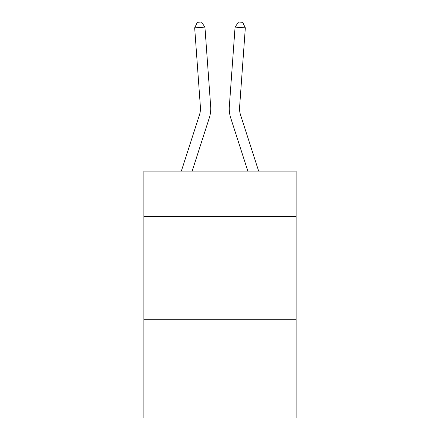 <?xml version="1.0" encoding="UTF-8"?>
<svg xmlns="http://www.w3.org/2000/svg" width="440" height="440" viewBox="0 0 440 440"><rect width="100%" height="100%" fill="white"/><g stroke="black" fill="none" stroke-linecap="round" stroke-linejoin="round"><path stroke-width="0.66" d="M296.12 216.392L296.12 171.132L143.88 171.132L143.88 216.392L296.12 216.392L296.12 418L143.88 418L143.88 216.392M296.12 319.253L143.88 319.253M181.34 171.132L199.463 114.906A20.57 20.57 0 0 0 200.404 107.107L194.673 27.852L204.93 27.115L210.661 106.365A30.861 30.861 0 0 1 209.253 118.063L192.148 171.132M258.66 171.132L240.537 114.906A20.57 20.57 0 0 1 239.597 107.107L245.328 27.852L235.07 27.115L229.339 106.365A30.861 30.861 0 0 0 230.747 118.063L247.852 171.132M240.537 114.906A20.57 20.57 0 0 1 239.597 107.107A20.57 20.57 0 0 0 240.537 114.906A20.57 20.57 0 0 1 239.597 107.107A20.57 20.57 0 0 0 240.537 114.906A20.57 20.57 0 0 1 239.597 107.107A20.57 20.57 0 0 0 240.537 114.906A20.57 20.57 0 0 1 239.597 107.107A20.57 20.57 0 0 0 240.537 114.906A20.57 20.57 0 0 1 239.597 107.107A20.57 20.57 0 0 0 240.537 114.906A20.57 20.57 0 0 1 239.597 107.107A20.57 20.57 0 0 0 240.537 114.906A20.57 20.57 0 0 1 239.597 107.107A20.57 20.57 0 0 0 240.537 114.906A20.57 20.57 0 0 1 239.597 107.107A20.57 20.57 0 0 0 240.537 114.906A20.57 20.57 0 0 1 239.597 107.107A20.57 20.57 0 0 0 240.537 114.906A20.57 20.57 0 0 1 239.597 107.107A20.57 20.57 0 0 0 240.537 114.906A20.57 20.57 0 0 1 239.597 107.107A20.57 20.57 0 0 0 240.537 114.906A20.57 20.57 0 0 1 239.597 107.107A20.57 20.57 0 0 0 240.537 114.906A20.57 20.57 0 0 1 239.597 107.107A20.57 20.57 0 0 0 240.537 114.906A20.57 20.57 0 0 1 239.597 107.107A20.57 20.57 0 0 0 240.537 114.906A20.57 20.57 0 0 1 239.597 107.107A20.57 20.57 0 0 0 240.537 114.906A20.57 20.57 0 0 1 239.597 107.107A20.57 20.57 0 0 0 240.537 114.906A20.57 20.57 0 0 1 239.597 107.107A20.57 20.57 0 0 0 240.537 114.906A20.57 20.57 0 0 1 239.597 107.107A20.57 20.57 0 0 0 240.537 114.906A20.57 20.57 0 0 1 239.597 107.107A20.57 20.57 0 0 0 240.537 114.906A20.57 20.57 0 0 1 239.597 107.107A20.57 20.57 0 0 0 240.537 114.906A20.57 20.57 0 0 1 239.597 107.107A20.57 20.57 0 0 0 240.537 114.906A20.57 20.57 0 0 1 239.597 107.107A20.57 20.57 0 0 0 240.537 114.906A20.57 20.57 0 0 1 239.597 107.107A20.57 20.57 0 0 0 240.537 114.906A20.57 20.57 0 0 1 239.597 107.107A20.57 20.57 0 0 0 240.537 114.906A20.57 20.57 0 0 1 239.597 107.107A20.57 20.57 0 0 0 240.537 114.906A20.57 20.57 0 0 1 239.597 107.107A20.57 20.57 0 0 0 240.537 114.906A20.57 20.57 0 0 1 239.597 107.107A20.57 20.57 0 0 0 240.537 114.906A20.57 20.57 0 0 1 239.597 107.107A20.57 20.57 0 0 0 240.537 114.906A20.57 20.57 0 0 1 239.597 107.107A20.57 20.57 0 0 0 240.537 114.906A20.57 20.57 0 0 1 239.597 107.107A20.57 20.57 0 0 0 240.537 114.906A20.57 20.57 0 0 1 239.597 107.107A20.57 20.57 0 0 0 240.537 114.906A20.57 20.57 0 0 1 239.597 107.107A20.57 20.57 0 0 0 240.537 114.906M235.07 27.115L229.339 106.365L235.07 27.115L229.339 106.365L235.07 27.115L229.339 106.365L235.07 27.115L229.339 106.365L235.07 27.115L229.339 106.365L235.07 27.115L229.339 106.365L235.07 27.115L229.339 106.365L235.07 27.115L229.339 106.365L235.07 27.115L229.339 106.365L235.07 27.115L229.339 106.365L235.07 27.115L229.339 106.365L235.07 27.115L229.339 106.365L235.07 27.115L229.339 106.365L235.07 27.115L229.339 106.365L235.07 27.115L229.339 106.365L235.07 27.115L229.339 106.365L235.07 27.115L229.339 106.365L235.07 27.115L229.339 106.365L235.07 27.115L229.339 106.365L235.07 27.115L229.339 106.365L235.07 27.115L229.339 106.365L235.07 27.115L229.339 106.365L235.07 27.115L229.339 106.365L235.07 27.115L229.339 106.365L235.07 27.115L229.339 106.365L235.07 27.115L229.339 106.365L235.07 27.115L229.339 106.365L235.07 27.115L229.339 106.365L235.07 27.115L229.339 106.365L235.07 27.115L229.339 106.365L235.07 27.115L229.339 106.365L235.07 27.115L229.339 106.365L235.07 27.115L238.535 22L242.638 22.297L245.328 27.852M199.463 114.906A20.57 20.57 0 0 0 200.404 107.107A20.57 20.57 0 0 1 199.463 114.906A20.57 20.57 0 0 0 200.404 107.107A20.57 20.57 0 0 1 199.463 114.906A20.57 20.57 0 0 0 200.404 107.107M194.673 27.852L197.362 22.297L201.465 22L204.93 27.115"/></g></svg>
